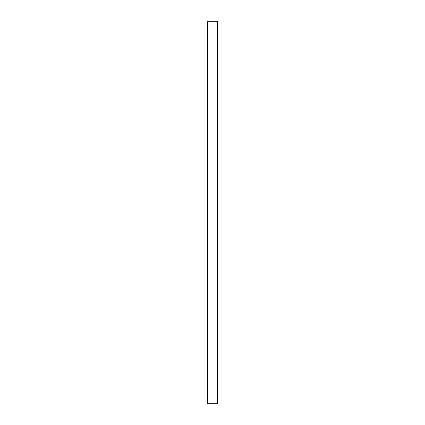 <?xml version="1.0" encoding="UTF-8"?>
<svg xmlns="http://www.w3.org/2000/svg" width="425" height="425" viewBox="0 0 425 425"><rect width="100%" height="100%" fill="white"/><g stroke="black" fill="none" stroke-linecap="round" stroke-linejoin="round"><path stroke-width="0.64" d="M217.281 403.75L207.719 403.75L207.719 21.25L217.281 21.25L217.281 403.75"/></g></svg>
